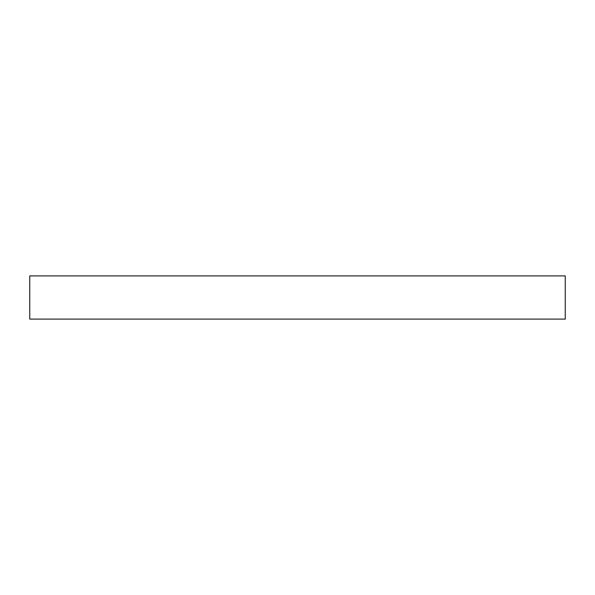 <?xml version="1.0" encoding="UTF-8"?>
<svg xmlns="http://www.w3.org/2000/svg" width="595" height="595" viewBox="0 0 595 595"><rect width="100%" height="100%" fill="white"/><g stroke="black" fill="none" stroke-linecap="round" stroke-linejoin="round"><path stroke-width="0.89" d="M565.25 275.909L29.75 275.909L29.75 319.091L565.25 319.091L565.25 275.909"/></g></svg>
